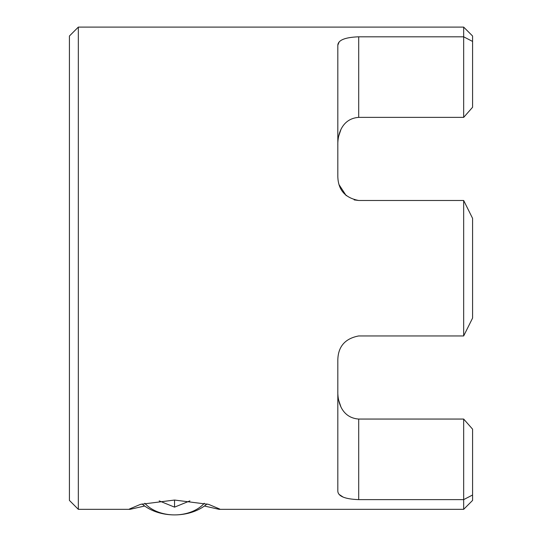 <?xml version="1.0" encoding="UTF-8"?>
<svg xmlns="http://www.w3.org/2000/svg" width="542" height="542" viewBox="0 0 542 542"><rect width="100%" height="100%" fill="white"/><g stroke="black" fill="none" stroke-linecap="round" stroke-linejoin="round"><path stroke-width="0.81" d="M339.123 494.426L343.201 497.136M78.333 509.331L69.423 500.422L69.423 36.009L78.333 27.1L78.333 509.331L130.053 509.331L144.694 506.018M472.577 318.093L463.667 335.952L472.577 318.093L472.577 218.338L463.667 200.479L358.702 200.479C345.085 197.905 338.127 189.89 337.822 176.441L337.822 45.25C338.1 40.128 345.058 37.317 358.702 36.809L358.702 117.377C341.867 118.61 337.558 134.552 337.822 145.141M340.884 129.646L338.764 135.927M204.409 506.018L219.056 509.331L219.795 509.067L208.623 504.365L174.551 500.049L140.48 504.365L129.308 509.067L130.053 509.331M463.667 419.054L472.577 429.149L472.577 500.422L463.667 509.331L463.667 419.054L358.702 419.054L358.702 499.622C345.085 499.121 338.127 496.309 337.822 491.181L337.822 359.99C338.1 346.568 345.058 338.554 358.702 335.952L463.667 335.952L463.667 200.479L472.577 218.338M358.702 499.622L463.667 499.622L472.577 495.002M358.702 117.377L463.667 117.377L463.667 36.809L358.702 36.809M463.667 27.1L472.577 36.009L472.577 41.429L463.667 36.809L463.667 27.1L78.333 27.1M339.109 42.025L337.822 45.25M339.143 184.822L346.223 195.682M354.177 199.903L358.702 200.479M472.577 41.429L472.577 107.282L463.667 117.377M340.884 406.785L338.764 400.504M358.702 419.054C341.867 417.821 337.558 401.873 337.822 391.29M207.03 503.938A41.761 29.532 0 0 1 174.551 514.9L174.551 514.9A35.081 24.803 180 0 0 204.28 503.267M144.829 503.267A35.081 24.803 180 0 0 174.551 514.9A41.761 29.532 0 0 1 142.079 503.938M159.199 500.876L174.551 507.143L189.91 500.876M174.551 500.049L174.551 507.143M463.667 509.331L219.056 509.331"/></g></svg>
